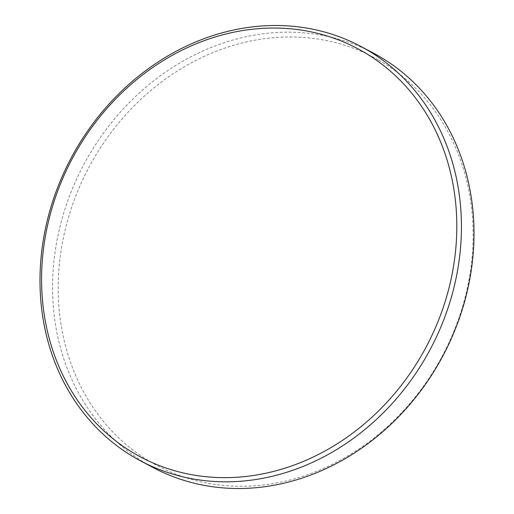 <?xml version="1.0" encoding="UTF-8"?>
<svg xmlns="http://www.w3.org/2000/svg" width="514" height="514" viewBox="0 0 514 514"><rect width="100%" height="100%" fill="white"/><g stroke="black" fill="none" stroke-linecap="round" stroke-linejoin="round"><path stroke-width="0.39" stroke-dasharray="2.57 1.93" d="M378.722 60.125A231.056 200.299 118 0 1 439.618 360.95A231.056 200.299 118 0 1 152.594 463.082A231.056 200.299 118 0 1 91.704 162.263A231.056 200.299 118 0 1 378.722 60.125M373.466 53.135A234.68 203.441 -62 0 0 85.118 162.128A234.68 203.441 -62 0 0 148.45 464.984A234.68 203.441 -62 0 0 153.114 467.554"/><path stroke-width="0.77" d="M136.043 454.472A231.223 200.447 -62 0 0 423.273 352.263A231.223 200.447 -62 0 0 362.338 51.22A231.223 200.447 -62 0 0 75.108 153.435A231.223 200.447 -62 0 0 136.043 454.472M365.55 49.016A234.68 203.441 118 0 1 428.882 351.872A234.68 203.441 118 0 1 140.534 460.865A234.68 203.441 118 0 1 135.876 458.295A234.68 203.441 118 0 1 72.538 155.44A234.68 203.441 118 0 1 360.886 46.446A234.68 203.441 118 0 1 365.55 49.016M140.534 460.865L153.114 467.554A234.68 203.441 -62 0 0 441.462 358.56A234.68 203.441 -62 0 0 378.124 55.705A234.68 203.441 -62 0 0 373.466 53.135L360.886 46.446"/></g></svg>
